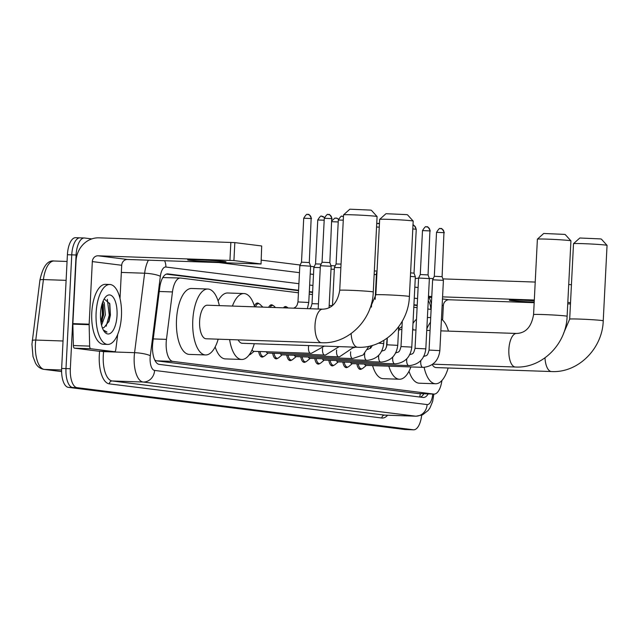<?xml version="1.0" encoding="UTF-8"?>
<svg xmlns="http://www.w3.org/2000/svg" width="639" height="639" viewBox="0 0 639 639"><rect width="100%" height="100%" fill="white"/><g stroke="black" fill="none" stroke-linecap="round" stroke-linejoin="round"><path stroke-width="0.96" d="M254.394 306.065A9.593 4.074 -88 0 1 257.509 303.03A9.593 4.074 -88 0 1 258.955 303.725M268.66 307.311A9.593 4.074 -88 0 1 271.535 304.795A9.593 4.074 -88 0 1 272.981 305.49M283.444 307.822A9.593 4.074 -88 0 1 285.569 306.552A9.593 4.074 -88 0 1 287.015 307.247M298.445 292.798L180.693 278.045A17.988 7.628 92 0 0 180.398 278.021A17.988 7.628 92 0 0 172.458 291.943L166.459 339.381A17.988 7.628 92 0 0 166.188 342.488A17.988 7.628 92 0 0 172.873 361.394L433.729 394.071A17.988 7.628 92 0 0 434.017 394.095A17.988 7.628 92 0 0 441.916 380.509M163.113 277.078A17.988 16.279 97.1 0 1 163.121 277.574L180.398 278.021M154.782 360.084L156.555 360.835L418.002 393.536M431.125 309.42L427.834 309.004M417.091 307.663L413.8 307.247M312.479 294.555L309.188 294.14M249.601 354.741A9.593 4.074 -88 0 1 248.97 355.148M263.627 356.498A9.593 4.074 -88 0 1 262.142 357.089A9.593 4.074 -88 0 1 258.659 351.498M277.661 358.255A9.593 4.074 -88 0 1 276.176 358.846A9.593 4.074 -88 0 1 272.685 353.255M291.696 360.013A9.593 4.074 -88 0 1 290.202 360.604A9.593 4.074 -88 0 1 286.719 355.012M305.722 361.77A9.593 4.074 -88 0 1 304.236 362.361A9.593 4.074 -88 0 1 300.753 356.77M319.756 363.527A9.593 4.074 -88 0 1 318.262 364.118A9.593 4.074 -88 0 1 314.779 358.527M333.782 365.284A9.593 4.074 -88 0 1 332.296 365.883A9.593 4.074 -88 0 1 328.813 360.284M347.816 367.042A9.593 4.074 -88 0 1 346.33 367.641A9.593 4.074 -88 0 1 342.839 362.041M361.85 368.799A9.593 4.074 -88 0 1 360.356 369.398A9.593 4.074 -88 0 1 356.874 363.799M298.573 290.282L167.945 273.915A17.988 7.628 92 0 0 167.65 273.891A17.988 7.628 92 0 0 159.71 287.822L152.817 342.368A17.988 7.628 92 0 0 152.537 345.475A17.988 7.628 92 0 0 159.231 364.382L423.13 397.45A17.988 7.628 92 0 0 423.417 397.474A17.988 7.628 92 0 0 428.202 393.896M421.66 415.246A17.988 7.628 -88 0 1 413.649 429.807A17.988 7.628 -88 0 1 413.353 429.783L77.015 387.649A17.988 7.628 -88 0 1 70.33 368.743L76.089 255.009A17.988 7.628 -88 0 1 84.308 237.988A17.988 7.628 -88 0 1 84.596 238.004L91.792 238.906M261.247 260.137L300.138 265.009M310.602 266.319L314.172 266.767M409.599 429.656A17.988 7.628 -88 0 1 409.303 429.664A17.988 7.628 -88 0 1 409.016 429.64L72.678 387.498A17.988 7.628 -88 0 1 65.985 368.591L71.752 254.865A17.988 7.628 -88 0 1 79.963 237.836A17.988 7.628 -88 0 1 80.258 237.86M417.219 305.146L413.928 304.739M312.607 292.039L309.316 291.632M423.857 393.752A17.988 7.628 -88 0 1 420.382 397.107M166.348 274.115L298.557 290.673M309.3 292.023L312.591 292.43M413.912 305.13L417.203 305.538M413.649 429.807L409.303 429.664A17.988 7.628 -88 0 1 409.016 429.64L72.678 387.498A17.988 7.628 -88 0 1 65.985 368.591L71.752 254.865A17.988 7.628 -88 0 1 79.963 237.836L84.308 237.988M405.254 429.512A17.988 7.628 -88 0 1 404.966 429.512A17.988 7.628 -88 0 1 404.671 429.488L68.333 387.354A17.988 7.628 -88 0 1 61.648 368.439L67.407 254.713A17.988 7.628 -88 0 1 75.626 237.684L79.963 237.836M121.442 316.041A29.985 12.716 -88 0 1 107.751 344.421A29.985 12.716 -88 0 1 96.114 312.87A29.985 12.716 -88 0 1 109.804 284.491A29.985 12.716 -88 0 1 121.442 316.041M107.751 344.421L103.406 344.277A29.985 12.716 -88 0 1 91.776 312.719A29.985 12.716 -88 0 1 105.467 284.339L109.804 284.491M100.523 313.422A19.553 8.291 -88 0 1 105.491 297.063A19.553 8.291 -88 0 1 113.758 298.062A19.553 8.291 -88 0 1 117.033 315.49A19.553 8.291 -88 0 1 104.301 331.585A19.553 8.291 -88 0 1 100.523 313.422M102.783 327.807L104.037 327.583L109.061 321.129L110.427 315.075L109.812 303.844L104.181 298.924M101.114 323.23L103.63 314.803L103.191 304.595L102.48 302.702M101.561 325.275L105.355 314.859L104.237 302.822L103.063 301.185M104.037 327.583A13.555 5.751 -88 0 1 102.887 327.815A13.555 5.751 -88 0 1 102.312 327.727M103.67 330.643L107.009 332.04L103.286 329.948M101.897 321.585L103.222 314.947L102.847 303.541M108.726 322.024L110.116 315.179L109.604 303.158M100.906 321.96L102.36 314.915L102.072 303.956M106.162 326.241L109.253 315.155L107.336 299.252M106.425 332.064L107.009 332.04M224.225 261.455A19.194 0.671 -177.1 0 0 202.723 260.001A19.194 0.671 -177.1 0 0 187.69 259.889A19.194 0.671 -177.1 0 0 189.487 260.265A19.194 0.671 -177.1 0 0 210.99 261.718A19.194 0.671 -177.1 0 0 226.022 261.83A19.194 0.671 -177.1 0 0 224.225 261.455M98.27 351.146A2.995 1.27 -88 0 1 98.222 351.146A2.995 1.27 -88 0 1 98.174 351.146L114.461 351.706L90.778 348.734L74.491 348.175A2.995 1.27 -88 0 1 73.373 345.547L72.862 324.141A2.995 1.27 -88 0 1 72.87 323.614L76.041 261.031A23.986 21.71 97.1 0 1 98.965 237.836L234.832 242.612L233.922 260.568L98.055 255.792A5.999 5.424 -82.9 0 0 92.328 261.591L89.156 324.173A2.995 1.27 92 0 0 89.148 324.7L89.652 346.106A2.995 1.27 92 0 0 90.778 348.734M98.174 351.146L74.491 348.175M120.012 298.573L121.706 265.273A5.999 5.424 -82.9 0 1 127.433 259.474L261.047 263.995L261.678 245.975L234.832 242.612M261.678 245.975L261.047 263.995M260.768 263.931L233.922 260.568M114.461 351.706A2.995 1.27 92 0 0 114.509 351.706A2.995 1.27 92 0 0 115.827 349.389L117.728 334.365M343.558 214.864L349.845 209.193L370.388 210.087L371.395 210.279L377.074 216.565A16.79 0.583 -177.1 0 0 377.074 216.565A16.79 0.583 -177.1 0 0 375.516 216.254A16.79 0.583 -177.1 0 0 356.985 214.992A16.79 0.583 -177.1 0 0 343.558 214.864A16.79 0.583 -177.1 0 0 343.542 214.888L339.724 290.306A16.79 0.583 2.9 0 1 352.88 290.402A16.79 0.583 2.9 0 1 371.69 291.68A16.79 0.583 2.9 0 1 373.264 292.007L377.082 216.581M322.959 309.188A16.79 7.125 92 0 0 322.687 309.172L207.3 305.21A16.79 7.125 92 0 0 199.632 321.097A16.79 7.125 92 0 0 206.149 338.774L321.537 342.736A16.79 7.125 92 0 0 321.848 342.728M218.179 339.181A32.98 13.994 -88 0 1 205.59 354.949A32.98 13.994 -88 0 1 192.794 320.243A32.98 13.994 -88 0 1 207.851 289.028A32.98 13.994 -88 0 1 219.337 305.618M205.59 354.949L189.312 354.397A32.98 13.994 -88 0 1 176.508 319.684A32.98 13.994 -88 0 1 191.572 288.469L207.851 289.028M379.67 219.393L385.964 213.714L406.508 214.608L407.506 214.808L413.193 221.086A16.79 0.583 -177.1 0 0 413.193 221.086A16.79 0.583 -177.1 0 0 411.628 220.782A16.79 0.583 -177.1 0 0 393.097 219.52A16.79 0.583 -177.1 0 0 379.67 219.393A16.79 0.583 -177.1 0 0 379.662 219.409L375.844 294.827A16.79 0.583 2.9 0 1 388.991 294.922A16.79 0.583 2.9 0 1 407.81 296.2A16.79 0.583 2.9 0 1 409.383 296.528L413.201 221.11M238.147 339.868A16.79 7.125 92 0 0 242.261 343.295L357.648 347.257A16.79 7.125 92 0 0 357.968 347.249M254.298 343.71A32.98 13.994 -88 0 1 241.71 359.477A32.98 13.994 -88 0 1 229.617 339.573M241.71 359.477L225.423 358.918A32.98 13.994 -88 0 1 215.167 346.937M232.428 306.073A32.98 13.994 -88 0 1 243.97 293.549A32.98 13.994 -88 0 1 254.626 306.832M218.107 301.001A32.98 13.994 -88 0 1 227.684 292.989L243.97 293.549M537.407 239.154L543.693 233.475L564.237 234.369L565.243 234.569L570.923 240.847A16.79 0.583 -177.1 0 0 569.365 240.544A16.79 0.583 -177.1 0 0 550.834 239.282A16.79 0.583 -177.1 0 0 537.407 239.154A16.79 0.583 -177.1 0 0 537.391 239.17L533.573 314.588A16.79 0.583 2.9 0 1 546.728 314.684A16.79 0.583 2.9 0 1 565.539 315.962A16.79 0.583 2.9 0 1 567.112 316.289L570.931 240.871A16.79 0.583 -177.1 0 0 570.923 240.847M410.901 366.93A32.98 13.994 -88 0 1 399.439 379.239A32.98 13.994 -88 0 1 388.847 366.171M386.555 346.953A32.98 13.994 -88 0 1 386.643 344.533A32.98 13.994 -88 0 1 387.242 338.111M399.439 379.239L383.16 378.679A32.98 13.994 -88 0 1 372.569 365.612M370.261 348.431A32.98 13.994 -88 0 1 370.285 345.955M401.867 329.516L401.148 329.492A16.79 7.125 92 0 0 398.504 330.571M412.754 328.055A32.98 13.994 -88 0 1 413.185 329.908M573.518 243.675L579.813 238.004L600.356 238.898L601.355 239.09L607.042 245.376A16.79 0.583 -177.1 0 0 607.042 245.376A16.79 0.583 -177.1 0 0 605.476 245.064A16.79 0.583 -177.1 0 0 586.945 243.802A16.79 0.583 -177.1 0 0 573.518 243.675A16.79 0.583 -177.1 0 0 573.51 243.699L569.692 319.117A16.79 0.583 2.9 0 1 582.84 319.212A16.79 0.583 2.9 0 1 601.658 320.49A16.79 0.583 2.9 0 1 603.232 320.818L607.05 245.392M432.22 364.557A16.79 7.125 92 0 0 436.11 367.585L551.497 371.547A16.79 7.125 92 0 0 551.816 371.539M448.147 367.992A32.98 13.994 -88 0 1 435.558 383.759A32.98 13.994 -88 0 1 424.112 367.329M435.558 383.759L419.272 383.208A32.98 13.994 -88 0 1 409.016 371.227M426.828 328.933A32.98 13.994 -88 0 1 430.478 322.272M441.445 319.117A32.98 13.994 -88 0 1 448.474 331.114M412.986 323.478A32.98 13.994 -88 0 1 416.508 319.244M310.618 353.279A5.4 2.292 -88 0 1 310.562 353.279L253.683 351.322A5.4 2.292 -88 0 1 252.133 349.717M254.098 351.338L250.576 354.246A8.994 3.818 -88 0 1 249.25 354.773M328.374 214.592A3.898 3.53 97.1 0 1 331.705 218.61L324.285 218.29L322.056 262.222L320.379 265.736L331.162 266.279L329.061 307.79M322.056 262.222L329.844 262.613L331.162 266.279M324.652 355.036A5.4 2.292 -88 0 1 324.596 355.036L267.717 353.079A5.4 2.292 -88 0 1 266.279 351.754M268.132 353.095L264.61 356.003A8.994 3.818 -88 0 1 263.252 356.53A8.994 3.818 -88 0 1 260.025 351.538M343.279 220.167L338.319 220.048L336.09 263.979L334.413 267.493L340.875 267.637M336.09 263.979L341.05 264.099M338.678 356.794A5.4 2.292 -88 0 1 338.622 356.794L281.743 354.837A5.4 2.292 -88 0 1 280.313 353.511M282.158 354.853L278.636 357.76A8.994 3.818 -88 0 1 277.278 358.287A8.994 3.818 -88 0 1 274.059 353.295M352.712 358.551A5.4 2.292 -88 0 1 352.656 358.551L295.777 356.594A5.4 2.292 -88 0 1 294.339 355.268M296.192 356.61L292.67 359.517A8.994 3.818 -88 0 1 291.312 360.045A8.994 3.818 -88 0 1 288.085 355.06M366.746 360.308A5.4 2.292 -88 0 1 366.69 360.308L309.803 358.351A5.4 2.292 -88 0 1 308.373 357.033M310.219 358.367L306.704 361.275A8.994 3.818 -88 0 1 305.338 361.802A8.994 3.818 -88 0 1 302.119 356.818M377.01 271.703L376.507 272.765L376.962 272.717M380.772 362.065A5.4 2.292 -88 0 1 380.716 362.065L323.837 360.116A5.4 2.292 -88 0 1 322.407 358.791M324.253 360.124L320.73 363.032A8.994 3.818 -88 0 1 319.372 363.559A8.994 3.818 -88 0 1 316.153 358.575M394.806 363.823A5.4 2.292 -88 0 1 394.75 363.823L337.871 361.874A5.4 2.292 -88 0 1 336.433 360.548M338.287 361.882L334.764 364.789A8.994 3.818 -88 0 1 333.406 365.316A8.994 3.818 -88 0 1 330.179 360.332M410.398 276.391L415.342 276.831L411.788 347.105C410.518 357.049 405.134 362.625 395.629 363.831L394.75 363.823A5.4 2.292 -88 0 1 392.658 358.144A5.4 2.292 -88 0 1 392.753 357.057M410.581 272.853L414.032 273.165L415.342 276.831M408.832 365.58A5.4 2.292 -88 0 1 408.776 365.58L351.897 363.631A5.4 2.292 -88 0 1 350.468 362.305M352.313 363.639L348.79 366.546A8.994 3.818 -88 0 1 347.432 367.074A8.994 3.818 -88 0 1 344.213 362.089M426.588 226.901A3.898 3.53 97.1 0 1 429.919 230.911L422.499 230.591L420.278 274.53L418.593 278.037L429.376 278.588L425.814 348.862C424.552 358.806 419.16 364.382 409.663 365.588L408.776 365.58A5.4 2.292 -88 0 1 406.684 359.901A5.4 2.292 -88 0 1 406.787 358.814M420.278 274.522L428.058 274.922L429.376 278.588M422.866 367.337A5.4 2.292 -88 0 1 422.81 367.337L365.931 365.388A5.4 2.292 -88 0 1 364.494 364.062M366.347 365.404L362.824 368.304A8.994 3.818 -88 0 1 361.466 368.831A8.994 3.818 -88 0 1 358.239 363.847M440.622 228.658A3.898 3.53 97.1 0 1 443.953 232.668L436.533 232.348L434.304 276.288L432.627 279.802L443.41 280.345L439.848 350.619C438.578 360.572 433.194 366.139 423.689 367.345L422.81 367.337A5.4 2.292 -88 0 1 420.718 361.658A5.4 2.292 -88 0 1 420.821 360.572M434.304 276.288L442.092 276.679L443.41 280.345M293.748 308.174L295.793 306.912L297.055 305.258L297.982 301.943L299.827 265.664L302.934 265.656L310.602 266.215L308.765 302.487L307.383 308.645M307.814 214.528A3.898 3.53 97.1 0 1 311.145 218.538L303.725 218.218L301.504 262.15L309.292 262.549L310.602 266.215M255.512 306.864A8.994 3.818 -88 0 1 258.571 303.669A8.994 3.818 -88 0 1 259.889 304.292L262.877 307.111M309.763 308.725L311.089 307.016L312.016 303.701L313.853 267.429L320.283 267.573M324.189 220.199L317.759 219.976L315.53 263.915L321.169 264.075M270.129 307.367A8.994 3.818 -88 0 1 272.605 305.426A8.994 3.818 -88 0 1 273.923 306.049L275.505 307.551M330.93 265.64L335.203 265.832M331.01 269.171L334.317 269.331M285.09 307.878A8.994 3.818 -88 0 1 286.631 307.183A8.994 3.818 -88 0 1 287.957 307.806L288.141 307.982M374.15 274.49L376.411 274.602M374.334 270.952L377.042 271.096M534.268 300.809A19.194 0.671 -177.1 0 0 509.339 300.186A19.194 0.671 -177.1 0 0 511.136 300.562A19.194 0.671 -177.1 0 0 534.204 302.087M415.254 278.676A23.986 21.71 97.1 0 1 418.593 278.165M429.32 278.428L433.218 278.564M442.883 278.892L535.218 282.063M571.426 284.786L568.726 284.443M570.515 302.742L567.815 302.399M534.316 300.018L442.571 296.871M431.78 296.504L429.033 296.408M570.459 303.932L567.744 303.844M534.18 302.686L449.081 299.771A5.999 5.424 -82.9 0 0 443.346 305.57L442.611 320.059M153.248 338.926L166.459 339.381M420.294 393.624A17.988 16.279 97.1 0 1 419.663 397.011M156.555 360.835L172.873 361.394M159.247 291.488L172.458 291.943M417.411 393.512L433.729 394.071M298.908 283.7L165.844 267.03A11.997 5.088 92 0 0 160.357 276.296L150.309 355.755A11.997 5.088 92 0 0 150.125 357.824A11.997 5.088 92 0 0 154.59 370.428L427.1 404.575A11.997 5.088 92 0 0 432.715 394.055M427.1 404.575A11.997 10.855 -82.9 0 1 415.638 416.173L143.128 382.026A23.986 10.176 -88 0 1 134.206 356.818A23.986 10.176 -88 0 1 134.573 352.68L103.638 351.618A23.986 10.176 92 0 0 103.27 355.755A23.986 10.176 92 0 0 112.192 380.964L384.702 415.11A23.986 10.176 92 0 0 385.093 415.142L416.029 416.205A23.986 10.176 -88 0 1 415.638 416.173L384.702 415.11A2.995 2.716 97.1 0 0 381.834 418.01L109.325 383.863A2.995 2.716 97.1 0 1 112.192 380.964L143.128 382.026A11.997 10.855 -82.9 0 0 154.59 370.428M109.325 383.863A26.99 11.446 -88 0 1 99.293 355.5A26.99 11.446 -88 0 1 99.66 351.202M387.617 415.222A26.99 11.446 -88 0 1 381.834 418.01M76.089 255.009L67.407 254.713M70.33 368.743L61.648 368.439M77.015 387.649L68.333 387.354M413.353 429.783L404.671 429.488M150.309 355.755A11.997 2.292 -172.8 0 0 134.573 352.68L144.622 273.22L121.338 272.422M160.357 276.296A11.997 2.292 -172.8 0 0 144.622 273.22A23.986 10.176 -88 0 1 148.4 260.193M103.67 351.338L103.638 351.618A2.995 0.575 7.2 0 1 100.842 351.242M430.846 309.38A11.997 5.088 92 0 0 428.25 300.785M417.555 298.565L414.264 298.149M312.942 285.457L309.651 285.042M417.027 287.398L418.114 287.574A11.997 10.855 -82.9 0 0 417.027 287.398L414.823 287.119M165.844 267.03A11.997 10.855 -82.9 0 0 164.574 260.744M167.362 273.899L167.945 273.915M66.113 280.353L43.42 279.578L35.768 340.06A23.986 10.176 92 0 0 35.409 344.197A23.986 10.176 92 0 0 44.323 369.414A5.999 5.424 97.1 0 1 43.883 369.374C40.145 368.663 37.342 366.554 35.464 363.048L32.988 356.514L31.95 344.213L39.914 280.178C42.877 266.519 47.574 260.129 54.011 261.008A23.986 10.176 92 0 0 43.42 279.578A5.999 1.15 -172.8 0 0 39.914 280.178M32.262 340.659A5.999 1.15 -172.8 0 1 35.768 340.06L63.037 340.994M54.395 261.039A23.986 10.176 92 0 0 54.011 261.008L67.063 261.463M61.6 370.005L44.323 369.414L61.608 371.578L43.883 369.374M127.433 259.474L98.055 255.792M121.706 265.273L92.328 261.591M72.87 323.614L89.156 324.173M229.944 260.321L230.855 242.357M89.148 324.7L72.862 324.141M73.373 345.547L89.652 346.106M339.724 290.306C337.624 302.543 331.945 308.829 322.687 309.172A16.79 7.125 92 0 0 315.019 325.059A16.79 7.125 92 0 0 321.265 342.712A16.79 7.125 92 0 0 321.537 342.736C348.223 344.277 372.553 319.74 373.264 292.007M351.138 333.574A16.79 7.125 92 0 0 357.377 347.233A16.79 7.125 92 0 0 357.648 347.257C384.343 348.806 408.664 324.261 409.383 296.528M516.807 333.478A16.79 7.125 92 0 0 516.536 333.454A16.79 7.125 92 0 0 508.868 349.349A16.79 7.125 92 0 0 515.114 366.994A16.79 7.125 92 0 0 515.385 367.018A16.79 7.125 92 0 0 515.697 367.01M544.987 357.864A16.79 7.125 92 0 0 551.225 371.523A16.79 7.125 92 0 0 551.497 371.547C578.191 373.088 602.513 348.551 603.232 320.818M324.364 346.114L311.441 353.279L310.562 353.279A5.4 2.292 -88 0 1 308.469 347.6A5.4 2.292 -88 0 1 308.741 345.579M331.705 218.61L329.844 262.613M342.408 216.349A3.898 3.53 97.1 0 1 343.462 216.573M339.189 346.626L325.475 355.036L324.596 355.036A5.4 2.292 -88 0 1 322.503 349.357A5.4 2.292 -88 0 1 322.599 348.263M353.878 347.129L339.509 356.794L338.622 356.794A5.4 2.292 -88 0 1 336.529 351.115A5.4 2.292 -88 0 1 336.633 350.028M368.927 346.266L363.08 355.02L352.656 358.551A5.4 2.292 -88 0 1 350.563 352.872A5.4 2.292 -88 0 1 350.667 351.785M378.52 343.135L383.727 343.59C382.457 353.535 377.074 359.11 367.569 360.316L366.69 360.308A5.4 2.292 -88 0 1 364.589 354.629A5.4 2.292 -88 0 1 364.693 353.543M381.347 351.282C384.878 349.908 385.189 351.274 386.97 344.796L397.754 345.348C396.484 355.292 391.1 360.867 381.595 362.073L380.716 362.065A5.4 2.292 -88 0 1 378.623 356.386A5.4 2.292 -88 0 1 378.727 355.3M412.802 228.922L416.253 229.233L414.032 273.165M412.994 225.184A3.898 3.53 97.1 0 1 415.893 229.153M395.373 353.04C398.912 351.666 399.223 353.032 401.004 346.554L411.788 347.105M409.407 354.797C412.938 353.431 413.257 354.789 415.038 348.319L425.814 348.862M429.919 230.911L428.058 274.922M423.441 356.554C426.972 355.188 427.283 356.546 429.065 350.076L439.848 350.619M443.953 232.668L442.092 276.679M297.982 301.943L308.765 302.487M311.145 218.538L309.292 262.549M321.848 216.286A3.898 3.53 97.1 0 1 324.372 217.619M312.016 303.701L318.446 303.844M331.921 221.709L338.215 221.957M335.882 218.043A3.898 3.53 97.1 0 1 338.406 219.377M329.173 305.45L332.44 305.602M376.555 227.013L379.27 227.157M377.968 223.315A3.898 3.53 97.1 0 1 379.446 223.73M449.081 299.771L442.468 298.94M431.724 297.59L429.464 297.311M443.346 305.57L442.14 305.418M417.698 393.536L434.017 394.095M431.421 303.669L428.521 295.466M313.501 274.427L310.211 274.011M299.467 272.669L219.297 262.621M433.857 394.095L432.659 401.388L429.975 407.89L428.21 410.43L422.507 414.887L416.029 416.205M404.966 429.512L409.303 429.664M114.509 351.706L98.222 351.146M375.844 294.827L369.701 309.084M533.573 314.588C531.472 326.825 525.793 333.119 516.536 333.454L440.846 330.858M432.747 364.182L515.385 367.018C542.072 368.567 566.402 344.022 567.112 316.289M412.658 329.892L415.965 330.004M426.756 330.371L430.055 330.483M569.692 319.117L563.55 333.374M430.71 317.591L427.403 317.479M324.285 218.29C326.385 214.936 327.647 213.698 328.071 214.592L328.662 214.616C329.229 213.809 330.371 215.167 332.072 218.682M318.19 309.012L320.379 265.736M338.319 220.048C340.411 216.693 341.681 215.455 342.105 216.349L343.462 216.549M263.252 356.53L260.744 356.442M332.48 305.57L334.413 267.493M277.278 358.287L274.778 358.199M353.567 347.744L355.444 347.185M291.312 360.045L288.812 359.957M371.451 307.087L371.674 302.766M367.601 349.509L370.756 348.007L372.465 345.372M305.338 361.802L302.838 361.714M383.727 343.59L383.887 340.323M375.157 299.348L376.499 272.773M319.372 363.559L316.872 363.471M397.754 345.348L398.696 326.729M386.97 344.796L387.314 338.055M333.406 365.316L330.898 365.228M401.004 346.554L402.29 321.161M416.253 229.233C414.551 225.711 413.417 224.361 412.85 225.168M422.499 230.591C424.6 227.236 425.862 226.006 426.285 226.893L426.876 226.925C427.451 226.118 428.585 227.476 430.287 230.991M347.432 367.074L344.932 366.986M415.038 348.319L418.593 278.045M436.533 232.348C438.634 228.994 439.896 227.764 440.319 228.65L440.91 228.682C441.477 227.875 442.611 229.233 444.321 232.748M361.466 368.831L358.966 368.751M429.065 350.076L432.627 279.802M303.725 218.218C305.825 214.864 307.087 213.634 307.519 214.52L308.102 214.552C308.677 213.746 309.811 215.103 311.512 218.618M301.504 262.15L299.827 265.664M258.571 303.669L256.071 303.581M317.759 219.976C319.859 216.621 321.121 215.391 321.545 216.278L324.42 217.436M315.53 263.915L313.853 267.429M272.605 305.426L270.105 305.346M331.968 220.759L334.796 218.139L337.041 218.274L338.454 219.193M286.631 307.183L284.131 307.103M376.738 223.45L379.446 223.682M402.019 326.465L398.568 329.237"/></g></svg>
